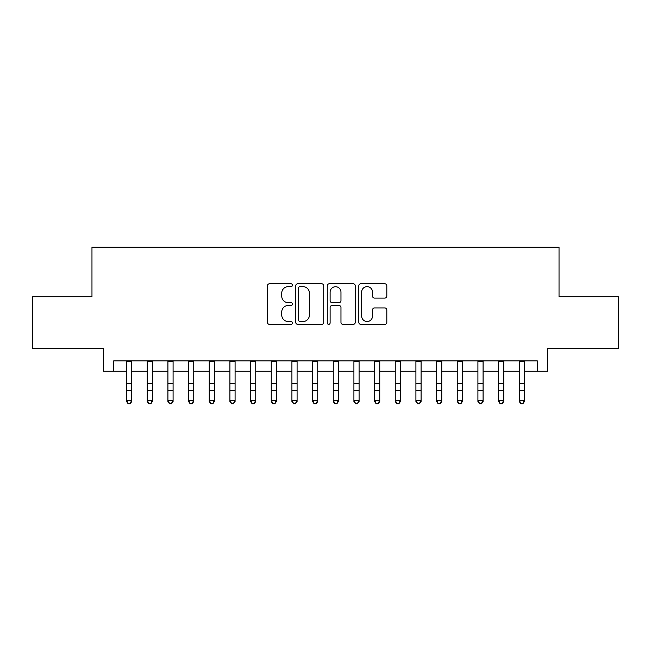 <?xml version="1.0" encoding="UTF-8"?>
<svg xmlns="http://www.w3.org/2000/svg" width="651" height="651" viewBox="0 0 651 651"><rect width="100%" height="100%" fill="white"/><g stroke="black" fill="none" stroke-linecap="round" stroke-linejoin="round"><path stroke-width="0.98" d="M292.437 285.211A1.424 1.424 0 0 0 291.013 283.787L269.457 283.787A2.026 2.026 0 0 0 267.431 285.822L267.431 322.335A2.026 2.026 0 0 0 269.457 324.361L291.013 324.361A1.424 1.424 0 0 0 292.437 322.945A1.424 1.424 0 0 0 291.013 321.521L288.222 321.521A6.494 6.494 0 0 1 281.737 315.027L281.737 311.984A6.494 6.494 0 0 1 288.222 305.498L291.013 305.498A1.424 1.424 0 0 0 292.437 304.074A1.424 1.424 0 0 0 291.013 302.658L288.222 302.658A6.494 6.494 0 0 1 281.737 296.164L281.737 293.121A6.494 6.494 0 0 1 288.222 286.627L291.013 286.627A1.424 1.424 0 0 0 292.437 285.211M384.782 298.093A2.026 2.026 0 0 0 386.816 296.067L386.816 285.822A2.026 2.026 0 0 0 384.782 283.787L360.849 283.787A2.026 2.026 0 0 0 358.823 285.822L358.823 322.335A2.026 2.026 0 0 0 360.849 324.361L384.782 324.361A2.026 2.026 0 0 0 386.816 322.335L386.816 309.957A2.026 2.026 0 0 0 384.782 307.931L374.545 307.931A2.026 2.026 0 0 0 372.51 309.957L372.51 316.093A5.428 5.428 0 0 1 367.083 321.521A5.428 5.428 0 0 1 361.663 316.093L361.663 292.055A5.428 5.428 0 0 1 367.083 286.627A5.428 5.428 0 0 1 372.51 292.055L372.51 296.067A2.026 2.026 0 0 0 374.545 298.093L384.782 298.093M113.665 371.241L113.665 360.906L537.335 360.906L537.335 371.241L547.67 371.241L547.67 348.513L618.45 348.513L618.45 296.84L559.03 296.84L559.03 247.242L91.97 247.242L91.97 296.84L32.55 296.84L32.55 348.513L103.33 348.513L103.33 371.241L126.587 371.241M323.726 285.822A2.026 2.026 0 0 0 321.7 283.787L297.759 283.787A2.026 2.026 0 0 0 295.733 285.822L295.733 322.335A2.026 2.026 0 0 0 297.759 324.361L321.7 324.361A2.026 2.026 0 0 0 323.726 322.335L323.726 285.822M329.3 283.787L353.241 283.787A2.026 2.026 0 0 1 355.267 285.822L355.267 322.335A2.026 2.026 0 0 1 353.241 324.361L342.996 324.361A2.026 2.026 0 0 1 340.969 322.335L340.969 307.524A2.026 2.026 0 0 0 338.943 305.498L332.14 305.498A2.026 2.026 0 0 0 330.114 307.524L330.114 322.945A1.424 1.424 0 0 1 328.698 324.361A1.424 1.424 0 0 1 327.274 322.945L327.274 285.822A2.026 2.026 0 0 1 329.3 283.787M131.746 371.241L147.248 371.241M152.415 371.241L167.917 371.241M173.085 371.241L188.587 371.241M193.754 371.241L209.248 371.241M214.415 371.241L229.917 371.241M235.084 371.241L250.586 371.241M255.753 371.241L271.247 371.241M276.415 371.241L291.917 371.241M297.084 371.241L312.586 371.241M317.753 371.241L333.247 371.241M338.414 371.241L353.916 371.241M359.083 371.241L374.585 371.241M379.753 371.241L395.247 371.241M400.414 371.241L415.916 371.241M421.083 371.241L436.585 371.241M441.752 371.241L457.246 371.241M462.413 371.241L477.915 371.241M483.083 371.241L498.585 371.241M503.752 371.241L519.254 371.241M524.413 371.241L537.335 371.241M299.989 286.627A1.424 1.424 0 0 0 298.573 288.051L298.573 320.105A1.424 1.424 0 0 0 299.989 321.521L302.935 321.521A6.494 6.494 0 0 0 309.42 315.027L309.42 293.121A6.494 6.494 0 0 0 302.935 286.627L299.989 286.627M340.969 292.161A5.428 5.428 0 0 0 335.542 286.733A5.428 5.428 0 0 0 330.114 292.161L330.114 300.624A2.026 2.026 0 0 0 332.14 302.658L338.943 302.658A2.026 2.026 0 0 0 340.969 300.624L340.969 292.161M131.746 360.906L131.746 401.48L130.2 403.758L130.2 403.303L128.133 403.303L128.133 403.758L130.2 403.758M126.587 360.906L126.587 400.332L131.746 400.332L130.2 403.303M128.133 403.758L126.587 401.48L126.587 400.332L128.133 403.303M147.248 401.48L148.802 403.758L147.248 401.48L147.248 400.332L152.415 400.332L152.415 401.48L150.869 403.758L150.869 403.303L148.802 403.303L148.802 403.758L150.869 403.758M167.917 401.48L169.463 403.758L167.917 401.48L167.917 400.332L173.085 400.332L173.085 401.48L171.53 403.758L171.53 403.303L169.463 403.303L169.463 403.758L171.53 403.758M188.587 401.48L190.133 403.758L188.587 401.48L188.587 400.332L193.754 400.332L193.754 401.48L192.2 403.758L192.2 403.303L190.133 403.303L190.133 403.758L192.2 403.758M209.248 401.48L210.802 403.758L209.248 401.48L209.248 400.332L214.415 400.332L214.415 401.48L212.869 403.758L212.869 403.303L210.802 403.303L210.802 403.758L212.869 403.758M152.415 360.906L152.415 400.332L150.869 403.303M147.248 360.906L147.248 400.332L148.802 403.303M173.085 360.906L173.085 400.332L171.53 403.303M167.917 360.906L167.917 400.332L169.463 403.303M193.754 360.906L193.754 400.332L192.2 403.303M188.587 360.906L188.587 400.332L190.133 403.303M214.415 360.906L214.415 400.332L212.869 403.303M209.248 360.906L209.248 400.332L210.802 403.303M229.917 401.48L231.463 403.758L229.917 401.48L229.917 400.332L235.084 400.332L235.084 401.48L233.53 403.758L233.53 403.303L231.463 403.303L231.463 403.758L233.53 403.758M235.084 360.906L235.084 400.332L233.53 403.303M229.917 360.906L229.917 400.332L231.463 403.303M250.586 401.48L252.132 403.758L250.586 401.48L250.586 400.332L255.753 400.332L255.753 401.48L254.199 403.758L254.199 403.303L252.132 403.303L252.132 403.758L254.199 403.758M255.753 360.906L255.753 400.332L254.199 403.303M250.586 360.906L250.586 400.332L252.132 403.303M271.247 401.48L272.802 403.758L271.247 401.48L271.247 400.332L276.415 400.332L276.415 401.48L274.868 403.758L274.868 403.303L272.802 403.303L272.802 403.758L274.868 403.758M276.415 360.906L276.415 400.332L274.868 403.303M271.247 360.906L271.247 400.332L272.802 403.303M291.917 401.48L293.463 403.758L291.917 401.48L291.917 400.332L297.084 400.332L297.084 401.48L295.53 403.758L295.53 403.303L293.463 403.303L293.463 403.758L295.53 403.758M297.084 360.906L297.084 400.332L295.53 403.303M291.917 360.906L291.917 400.332L293.463 403.303M312.586 401.48L314.132 403.758L312.586 401.48L312.586 400.332L317.753 400.332L317.753 401.48L316.199 403.758L316.199 403.303L314.132 403.303L314.132 403.758L316.199 403.758M317.753 360.906L317.753 400.332L316.199 403.303M312.586 360.906L312.586 400.332L314.132 403.303M333.247 401.48L334.801 403.758L333.247 401.48L333.247 400.332L338.414 400.332L338.414 401.48L336.868 403.758L336.868 403.303L334.801 403.303L334.801 403.758L336.868 403.758M338.414 360.906L338.414 400.332L336.868 403.303M333.247 360.906L333.247 400.332L334.801 403.303M353.916 401.48L355.47 403.758L353.916 401.48L353.916 400.332L359.083 400.332L359.083 401.48L357.537 403.758L357.537 403.303L355.47 403.303L355.47 403.758L357.537 403.758M359.083 360.906L359.083 400.332L357.537 403.303M353.916 360.906L353.916 400.332L355.47 403.303M374.585 401.48L376.132 403.758L374.585 401.48L374.585 400.332L379.753 400.332L379.753 401.48L378.198 403.758L378.198 403.303L376.132 403.303L376.132 403.758L378.198 403.758M379.753 360.906L379.753 400.332L378.198 403.303M374.585 360.906L374.585 400.332L376.132 403.303M400.414 360.906L400.414 401.48L398.868 403.758L398.868 403.303L396.801 403.303L396.801 403.758L398.868 403.758M395.247 360.906L395.247 400.332L400.414 400.332L398.868 403.303M395.247 401.48L396.801 403.758L395.247 401.48L395.247 400.332L396.801 403.303M421.083 360.906L421.083 401.48L419.537 403.758L419.537 403.303L417.47 403.303L417.47 403.758L419.537 403.758M415.916 360.906L415.916 400.332L421.083 400.332L419.537 403.303M415.916 401.48L417.47 403.758L415.916 401.48L415.916 400.332L417.47 403.303M436.585 401.48L438.131 403.758L436.585 401.48L436.585 400.332L441.752 400.332L441.752 401.48L440.198 403.758L440.198 403.303L438.131 403.303L438.131 403.758L440.198 403.758M441.752 360.906L441.752 400.332L440.198 403.303M436.585 360.906L436.585 400.332L438.131 403.303M457.246 401.48L458.8 403.758L457.246 401.48L457.246 400.332L462.413 400.332L462.413 401.48L460.867 403.758L460.867 403.303L458.8 403.303L458.8 403.758L460.867 403.758M462.413 360.906L462.413 400.332L460.867 403.303M457.246 360.906L457.246 400.332L458.8 403.303M477.915 401.48L479.47 403.758L477.915 401.48L477.915 400.332L483.083 400.332L483.083 401.48L481.537 403.758L481.537 403.303L479.47 403.303L479.47 403.758L481.537 403.758M483.083 360.906L483.083 400.332L481.537 403.303M477.915 360.906L477.915 400.332L479.47 403.303M498.585 401.48L500.131 403.758L498.585 401.48L498.585 400.332L503.752 400.332L503.752 401.48L502.198 403.758L502.198 403.303L500.131 403.303L500.131 403.758L502.198 403.758M503.752 360.906L503.752 400.332L502.198 403.303M498.585 360.906L498.585 400.332L500.131 403.303M519.254 401.48L520.8 403.758L519.254 401.48L519.254 400.332L524.413 400.332L524.413 401.48L522.867 403.758L522.867 403.303L520.8 403.303L520.8 403.758L522.867 403.758M524.413 360.906L524.413 400.332L522.867 403.303M519.254 360.906L519.254 400.332L520.8 403.303M131.746 383.39L126.587 383.39M131.746 390.486L126.587 390.486M131.746 361.582L126.587 361.582M152.415 383.39L147.248 383.39M152.415 390.486L147.248 390.486M152.415 361.582L147.248 361.582M173.085 383.39L167.917 383.39M173.085 390.486L167.917 390.486M173.085 361.582L167.917 361.582M193.754 383.39L188.587 383.39M193.754 390.486L188.587 390.486M193.754 361.582L188.587 361.582M214.415 383.39L209.248 383.39M214.415 390.486L209.248 390.486M214.415 361.582L209.248 361.582M235.084 383.39L229.917 383.39M235.084 390.486L229.917 390.486M235.084 361.582L229.917 361.582M255.753 383.39L250.586 383.39M255.753 390.486L250.586 390.486M255.753 361.582L250.586 361.582M276.415 383.39L271.247 383.39M276.415 390.486L271.247 390.486M276.415 361.582L271.247 361.582M297.084 383.39L291.917 383.39M297.084 390.486L291.917 390.486M297.084 361.582L291.917 361.582M317.753 383.39L312.586 383.39M317.753 390.486L312.586 390.486M317.753 361.582L312.586 361.582M338.414 383.39L333.247 383.39M338.414 390.486L333.247 390.486M338.414 361.582L333.247 361.582M359.083 383.39L353.916 383.39M359.083 390.486L353.916 390.486M359.083 361.582L353.916 361.582M379.753 383.39L374.585 383.39M379.753 390.486L374.585 390.486M379.753 361.582L374.585 361.582M400.414 383.39L395.247 383.39M400.414 390.486L395.247 390.486M400.414 361.582L395.247 361.582M421.083 383.39L415.916 383.39M421.083 390.486L415.916 390.486M421.083 361.582L415.916 361.582M441.752 383.39L436.585 383.39M441.752 390.486L436.585 390.486M441.752 361.582L436.585 361.582M462.413 383.39L457.246 383.39M462.413 390.486L457.246 390.486M462.413 361.582L457.246 361.582M483.083 383.39L477.915 383.39M483.083 390.486L477.915 390.486M483.083 361.582L477.915 361.582M503.752 383.39L498.585 383.39M503.752 390.486L498.585 390.486M503.752 361.582L498.585 361.582M524.413 383.39L519.254 383.39M524.413 390.486L519.254 390.486M524.413 361.582L519.254 361.582"/></g></svg>
